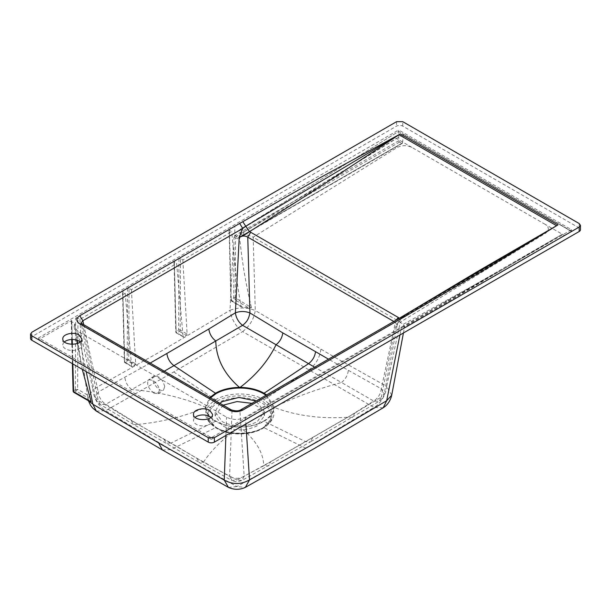 <?xml version="1.0" encoding="UTF-8"?>
<svg xmlns="http://www.w3.org/2000/svg" width="611" height="611" viewBox="0 0 611 611"><rect width="100%" height="100%" fill="white"/><g stroke="black" fill="none" stroke-linecap="round" stroke-linejoin="round"><path stroke-width="0.46" stroke-dasharray="3.06 2.29" d="M399.579 142.027L240.406 233.921L239.718 232.554L239.932 229.553L243.957 231.875L243.453 234.8L238.496 237.58L236.281 236.304L240.406 233.921L242.62 235.197L243.453 234.8L242.62 235.197L240.406 233.921L239.718 232.554L239.932 229.553L243.957 231.875L243.453 234.8L401.786 143.302L399.579 142.027A1.085 0.626 60 0 1 398.807 140.706L398.693 129.975L571.491 229.736L211.33 437.675L38.531 337.914L398.693 129.975M248.876 307.913L251.457 307.646L235.281 297.863A1.085 0.611 0.2 0 0 233.746 297.855L234.891 299.841L248.876 307.913L242.704 307.264L241.07 306.34C237.496 286.452 234.861 267.007 233.188 248.013L230.011 310.273C238.435 307.165 246.859 307.241 255.291 310.51L253.183 237.198L400.297 322.134L545.172 233.486C549.396 230.37 549.404 227.323 545.188 224.359L564.472 235.495L211.33 439.378L211.33 437.675M391.72 395.164L386.648 386.351L400.297 322.134L403.054 324.441L404.505 326.969L401.557 327.038L561.715 234.571L504.167 268.55L403.054 324.441M30.55 338.479A4.346 2.513 180 0 1 31.825 336.699L396.6 126.103A4.346 2.513 180 0 1 402.748 126.103L579.175 227.964A4.346 2.513 180 0 1 580.45 229.736M398.807 140.706L234.769 235.632L234.807 226.314M182.842 259.935L187.111 334.057L180.192 330.062L180.489 258.583L182.842 259.935L231.752 231.699L229.385 230.332L229.385 229.446L231.202 300.215A1.085 0.634 178.5 0 1 230.889 299.78A1.085 0.634 178.5 0 1 231.202 299.321L229.385 229.446L75.649 318.201L75.352 389.749A1.085 0.626 -120 0 0 76.115 391.071A1.085 0.619 60.8 0 1 75.367 389.734L77.658 389.306L77.956 318.201L75.649 318.201M75.352 389.749L73.595 390.765L73.58 391.666L74.351 392.086A1.085 0.626 60 0 1 73.595 390.765L71.762 320.447L38.546 339.624L38.531 337.914M235.281 297.863L235.533 237.626L237.725 238.893L239.283 238.16L239.558 234.578L403.321 134.351L571.491 231.439L398.708 131.403L239.932 229.553L398.708 131.403L571.491 231.157L564.472 235.495L562.296 234.234L561.692 234.578L562.28 234.25M571.491 231.439L564.472 235.495L571.491 231.157L571.491 229.736M211.33 439.378L38.546 339.624M180.489 258.583L178.954 258.583L173.982 261.722L176.648 263.517L183.056 336.455L176.128 332.46A1.085 0.634 178.5 0 1 175.808 332.025A1.085 0.634 178.5 0 1 176.128 331.567A1.085 0.619 -120.9 0 0 176.915 332.88L179.413 331.368M131.388 289.645L135.665 363.835L128.73 359.833L129.028 288.285L131.388 289.645L176.648 263.517M129.028 288.285L127.493 288.285L122.834 290.966L122.834 291.859L125.194 293.219L79.934 319.347L77.956 318.201M210.894 417.359A9.516 5.491 180 0 1 212.521 420.429A9.516 5.491 180 0 1 206.648 425.508A9.516 5.491 180 0 1 196.284 424.317A9.516 5.491 180 0 1 193.496 420.429A9.516 5.491 180 0 1 195.13 417.359M64.438 341.908A9.516 5.491 0 0 0 62.811 344.978A9.516 5.491 0 0 0 65.598 348.866A9.516 5.491 0 0 0 75.963 350.057A9.516 5.491 0 0 0 81.836 344.978A9.516 5.491 0 0 0 80.209 341.908M562.296 234.234L561.692 234.578L562.296 234.234M71.762 320.447L71.281 321.126L71.762 321.783L74.733 323.502L74.122 326.77L77.971 331.383L226.559 417.176C232.852 420.169 239.153 420.169 245.454 417.16L401.557 327.038L399.945 334.988M239.481 235.441L239.283 237.205L402.55 142.943A1.085 0.626 60 0 1 402.328 143.356A1.085 0.626 60 0 1 401.786 143.302M150.199 363.064L98.234 392.002C98.89 397.31 101.426 401.396 105.848 404.276L138.055 424.408C162.602 421.896 185.049 416.244 205.388 407.445L205.388 407.102C183.14 397.685 158.577 391.827 131.701 389.528L105.848 404.276L100.349 404.566L98.241 400.533L82.836 325.304L81.164 323.051M83.707 324.678L98.234 392.002L95.331 397.249L98.241 400.533L131.25 420.376L196.75 458.189L229.606 476.374L231.981 411.409L82.836 325.304L81.958 323.662M164.733 386.465C162.465 379.003 158.875 375.551 153.964 376.101C149.153 378.957 159.234 393.461 163.58 389.94L164.733 386.465M154.025 393.24C148.168 388.359 146.365 383.884 148.61 379.821L152.819 380.248C156.462 382.723 158.654 386.037 159.379 390.185L158.226 393.66L154.025 393.24M80.11 341.824L77.971 331.383M86.212 371.656L80.14 341.969M225.887 435.483L226.559 417.176M233.998 237.626L234.769 235.632L235.915 236.633L235.533 237.626A1.085 0.611 0.2 0 0 233.998 237.626L233.746 297.855L231.202 299.321L232.363 301.299L234.891 299.841A1.085 0.626 -60 0 0 235.663 298.527M239.283 238.16A1.085 0.672 -174 0 1 238.97 237.626A1.085 0.672 -174 0 1 239.283 237.205M561.715 234.563L505.381 267.969L449.131 299.573L447.978 301.887L444.968 301.551M135.665 363.835L134.962 365.187L131.877 366.684L124.667 362.178A1.085 0.626 120 0 0 124.896 362.659A1.085 0.626 120 0 0 125.438 362.606L132.434 366.646M127.493 288.285L127.195 359.826L124.667 361.284A1.085 0.626 -120 0 0 125.438 362.606L127.966 361.147A1.085 0.626 -60 0 0 128.73 359.833A1.085 0.611 0.2 0 0 127.195 359.826A1.085 0.626 -120 0 0 127.966 361.147L134.962 365.187M125.194 293.219L131.602 366.18M79.934 319.347L80.736 333.201C81.905 353.387 84.119 373.963 87.381 394.927L87.831 398.555L88.885 401.03M87.381 394.927L77.658 389.306L76.123 391.063L87.678 397.738L88.732 400.388L90.115 401.733M73.572 390.773A1.085 0.642 -120.9 0 0 74.351 392.086L76.115 391.071M71.762 321.783L72.22 339.487M72.35 344.337L72.862 363.942M82.279 369.388L74.733 323.502M96.37 411.142L105.573 410.729L173.73 371.946L242.643 331.59L373.97 407.415L305.813 448.199L236.9 486.547L170.79 449.627L105.573 410.729C98.088 405.689 93.85 398.601 92.872 389.459L87.831 398.548L88.374 400.732M173.73 371.946L215.591 399.754C202.31 409.087 202.31 418.39 215.599 427.669C228.147 435.315 251.289 435.36 263.952 427.669C277.226 418.329 277.226 409.026 263.944 399.754C251.427 392.094 228.239 392.063 215.591 399.754L216.63 401.343C228.705 394.011 250.922 394.026 262.913 401.343L271.017 409.08L271.956 418.138L262.913 428.067C250.877 435.399 228.659 435.383 216.63 428.067L207.587 418.138C208.985 422.254 212.101 425.714 216.928 428.502C225.803 433.306 236.098 434.933 247.822 433.398C253.909 432.473 259.14 430.663 263.517 427.96C267.847 425.256 270.658 421.98 271.956 418.145C270.765 421.743 267.855 424.912 263.219 427.639C251.381 434.849 229.11 435.208 216.325 427.639C210.444 423.385 207.526 420.215 207.587 418.13L208.519 409.095L216.63 401.343M80.736 333.201L92.872 389.451M179.435 331.368A1.085 0.626 -60 0 0 180.192 330.062A1.085 0.611 0.2 0 0 178.656 330.055A1.085 0.619 -120.9 0 0 179.435 331.368L186.424 335.401L183.903 336.913L183.056 336.455M187.111 334.057L186.424 335.401M231.202 300.215L231.6 300.872A1.085 0.626 120 0 0 231.821 301.353A1.085 0.626 120 0 0 232.363 301.299L242.704 307.264M233.188 248.013L231.752 231.699M245.454 417.16L245.897 423.927M228.43 487.387L236.9 486.547L245.347 487.379M223.16 405.185L215.11 415.709L222.335 425.775C233.96 431.29 245.584 431.29 257.208 425.775L264.426 415.709L261.088 408.553L251.976 403.336M239.52 235.877C241.658 259.446 245.637 283.367 251.457 307.646M383.173 407.812L373.97 407.415C381.119 403.459 386.221 393.843 386.648 386.351L335.691 357.802L255.291 310.51C253.771 319.316 249.555 326.343 242.643 331.59C235.968 327.29 230.79 317.567 230.011 310.281L161.518 350.958L92.872 389.459M545.188 224.359L411.936 147.427C406.842 145.013 401.748 145.113 396.661 147.747L253.183 237.198C249.441 235.174 245.072 234.548 240.07 235.334L239.474 235.449M411.936 147.427L396.302 138.399L243.957 231.875M210.482 397.868L206.159 407.621C206.358 412.891 209.634 417.405 215.973 421.162C222.488 424.828 230.316 426.722 239.459 426.852L240.047 426.852C249.151 426.738 256.994 424.844 263.562 421.162L264.059 421.277C257.346 425.035 249.341 426.982 240.047 427.12C255.436 439.424 263.349 452.316 263.769 465.781L236.953 479.971L241.895 480.506L244.171 476.259L270.719 461.649L268.42 465.91L263.769 465.781L347.842 417.237L373.695 401.022L341.488 382.509C316.941 389.123 294.494 397.31 274.156 407.079L274.156 407.422C273.942 412.784 270.574 417.397 264.059 421.277L305.584 441.631L310.441 441.86L241.895 480.513L237.71 481.689C236.327 481.873 234.479 481.529 232.149 480.651L229.606 476.374C234.464 479.039 239.321 478.993 244.171 476.259L239.963 411.455L231.981 411.409L231.095 409.775M270.719 461.649L354.64 413.196L352.494 417.374L347.842 417.237C320.966 419.047 296.404 415.778 274.156 407.422L273.384 407.598L265.991 395.248M354.64 413.196L381.31 397.081L379.141 401.267L373.695 401.022C378.094 398.189 380.63 394.118 381.302 388.795L328.489 359.169M312.664 437.644L310.441 441.86L379.37 401.129C381.73 400.045 384.625 394.714 384.22 393.881L397.173 325.113L395.325 327.687L381.31 397.081L384.22 393.881L381.302 388.795L395.409 322.402L397.158 325.167L395.325 327.687L399.838 319.148L239.963 411.455L240.849 409.767M348.293 370.701C347.598 375.521 345.33 379.462 341.488 382.509L314.589 367.188M266.625 394.882L274.156 407.079L273.384 407.262M203.486 462.183C211.383 450.063 223.374 438.37 239.459 427.12C230.179 426.974 222.183 425.027 215.484 421.277L171.034 443.051L203.486 462.183L236.953 479.971L231.936 480.544L198.934 462.275L203.486 462.183M397.173 325.113L399.395 318.209L401.992 318.468L557.27 225.299L402.893 316.972L401.992 318.468C398.311 322.264 396.707 324.479 397.173 325.121M402.893 316.972L399.838 319.148L400.732 317.46M556.575 225.703L557.27 225.306M393.79 321.462L395.409 322.402L396.073 320.149M263.562 421.162C269.917 417.397 273.193 412.876 273.384 407.598M219.853 403.275L215.11 411.669L222.335 421.735C233.96 427.249 245.584 427.249 257.208 421.735L264.426 411.669L256.062 400.984M131.25 420.376L133.496 424.492L138.055 424.408L171.034 443.051L166.207 443.273L163.992 439.172M215.973 421.162L215.484 421.277C209.008 417.435 205.64 412.83 205.388 407.445L206.159 407.621M206.159 407.285L205.388 407.102L209.856 397.509M164.283 371.198L131.701 389.528C127.775 386.435 125.507 382.41 124.904 377.461M403.321 134.351L402.55 142.943M31.825 336.699L31.825 332.262M396.6 121.665L396.6 126.103M235.915 236.633L236.281 236.304A1.085 0.626 60 0 1 235.51 234.983M237.725 238.893A1.085 0.626 -60 0 1 238.496 237.58M122.834 291.859L124.667 362.178A1.085 0.634 178.5 0 1 124.354 361.743A1.085 0.634 178.5 0 1 124.667 361.284L122.834 290.966M88.732 400.388L74.351 392.086M162.457 450.002L170.79 449.627L215.599 427.669L216.63 428.067L215.599 427.669M178.954 258.583L178.656 330.055L176.128 331.567L174.295 261.271M173.982 261.729L175.808 332.025A1.085 1.085 0 0 0 176.358 332.942A1.085 0.626 120 0 1 176.128 332.46L174.295 262.157M183.315 336.959L176.358 332.942A1.085 0.626 120 0 0 176.915 332.88L183.903 336.913M231.6 300.872L241.07 306.34M305.813 448.199L263.952 427.669L262.913 428.067L263.952 427.669M217.745 428.426A31.153 17.986 0 0 0 269.863 420.36A31.153 17.986 0 0 0 231.706 398.334A31.153 17.986 0 0 0 217.745 428.426M320.897 349.255C319.805 357.458 315.994 364.194 309.479 369.472L263.944 399.754L262.913 401.343M240.047 426.852L239.459 426.852M196.75 458.189L198.934 462.275L133.496 424.492L100.12 404.421C98.104 403.627 94.804 398.013 95.331 397.242M402.748 126.103L402.748 121.665M579.175 223.527L579.175 227.964M402.328 143.356L238.947 237.717L239.245 234.975M561.708 234.578L447.978 301.887L404.505 326.969M131.861 366.676L124.896 362.659A1.085 1.085 0 0 1 124.354 361.743L122.521 291.432M71.281 321.126L71.762 339.495M71.884 344.329L72.388 363.675M74.122 326.77L76.665 340.098M77.322 343.512L81.332 364.515M229.064 229.904L230.889 299.78L231.821 301.353L241.597 306.997M403.428 332.98L404.581 326.854M95.331 397.249L81.179 323.173M264.426 415.709L264.426 411.669M215.11 415.709L215.11 411.669M158.226 393.66L163.58 389.94M153.964 376.101L148.61 379.821M62.811 338.838L62.811 344.978M81.836 338.838L81.836 344.978M193.496 414.296L193.496 420.429M212.521 414.296L212.521 420.429"/><path stroke-width="0.92" d="M31.825 332.262L396.6 121.665L402.748 121.665L579.175 223.527L580.45 225.299L579.175 227.078L214.4 437.675L208.252 437.675L31.825 335.813L30.55 334.041L31.825 332.262M580.45 225.299L580.45 229.736A4.346 2.513 180 0 1 579.175 231.516L214.4 442.112A4.346 2.513 180 0 1 208.252 442.112L31.825 340.251A4.346 2.513 180 0 1 30.55 338.479L30.55 334.041M396.073 320.149L398.364 317.506L399.395 318.209L477.359 271.59L557.27 225.306L482.4 271.055L402.909 317.674L400.732 317.46L403.726 315.673L402.893 316.972M243.025 409.981C238.336 412.226 233.631 412.226 228.926 409.989L231.095 409.775C235.319 411.226 238.573 411.226 240.849 409.767L243.025 409.981L402.909 317.674M228.926 409.989L79.781 323.883C75.901 321.165 75.901 318.453 79.797 315.742L82.859 320.752L242.735 228.445L239.672 223.435L79.797 315.742M242.788 221.694L320.424 177.534L399.67 134.313L324.899 183.567L249.502 231.668C246.477 233.662 247.226 233.524 239.207 237.549L242.735 228.445L245.782 226.269L242.788 221.694L239.672 223.435M209.741 410.409L212.521 414.296C213.109 421.376 192.931 421.376 193.496 414.296C193.061 409.599 204.265 406.903 209.741 410.409M79.048 334.958C73.595 331.46 62.383 334.133 62.811 338.838C62.223 345.925 82.401 345.925 81.836 338.845L79.048 334.958M195.13 417.359A9.516 5.491 180 0 1 209.741 416.549A9.516 5.491 180 0 1 210.894 417.359M80.209 341.908A9.516 5.491 0 0 0 79.048 341.098A9.516 5.491 0 0 0 64.438 341.908M92.887 404.261L86.212 371.656M245.897 423.927L249.532 479.895C241.108 484.66 232.684 484.729 224.252 480.109L225.887 435.483M90.115 401.733L91.115 401.786L82.279 369.388M72.862 363.942L73.58 391.666L74.351 392.086M91.115 401.786L73.58 391.666L73.572 390.773M72.22 339.487L72.35 344.337M88.885 401.03L92.895 404.268L96.37 411.134L162.457 450.002L228.636 487.494C234.15 489.877 239.649 489.877 245.141 487.486L314.191 448.596L383.38 407.674C387.657 404.841 390.437 400.671 391.72 395.172L403.428 332.98M92.895 404.268L158.646 442.929L224.252 480.109L228.43 487.387M383.173 407.812L386.671 400.724L318.018 441.31L249.532 479.902L245.347 487.379M251.976 403.336L237.045 401.557L223.16 405.185M386.671 400.724L391.72 395.172M386.671 400.717L399.945 334.988M314.589 367.188L276.057 344.734C268.16 360.956 256.169 375.185 240.085 387.412C249.364 387.534 257.361 389.474 264.059 393.232L266.625 394.882M265.991 395.248L263.562 393.69L264.059 393.232L308.502 363.69C312.488 360.673 314.833 356.664 315.551 351.669L282.794 332.888L249.937 312.954C248.799 318.048 247.768 321.271 242.59 325.327L276.057 344.734C279.891 341.679 282.137 337.73 282.794 332.888M328.489 359.169L315.551 351.669M263.562 393.69C257.055 390.024 249.227 388.138 240.085 388.031L239.497 388.031C230.339 388.138 222.503 390.024 215.981 393.69L210.482 397.868M256.062 400.984L238.985 397.44L222.335 401.603L219.853 403.275M79.781 323.883L81.958 323.662L81.179 323.181M393.79 321.462L247.761 237.16L249.937 312.954C245.08 311.075 240.222 311.03 235.372 312.824L239.207 237.549C242.055 235.663 244.912 235.533 247.761 237.16L250.709 232.264L249.502 231.668L245.782 226.269L400.342 133.924L557.935 224.909L403.726 315.673L405.918 315.879M208.825 329.008L166.879 353.471C167.559 358.527 169.919 362.575 173.959 365.638L215.775 340.984C211.826 337.906 209.512 333.911 208.825 329.008L235.372 312.824C236.144 318.064 238.55 322.234 242.59 325.327L215.775 340.984C216.195 358.565 224.107 374.039 239.497 387.412C230.148 387.542 222.144 389.482 215.484 393.232L173.959 365.638L164.283 371.198M209.856 397.509L215.484 393.232L215.981 393.69M81.164 323.051L82.859 320.752L83.707 324.678M166.879 353.471L150.199 363.064M208.252 442.112L208.252 437.675M31.825 335.813L31.825 340.251M214.4 437.675L214.4 442.112M579.175 231.516L579.175 227.078M158.646 442.929L162.457 450.002M250.709 232.264L398.364 317.506M556.575 225.703L399.029 134.741M239.489 387.412L240.085 387.412L240.085 388.031M239.497 388.031L239.497 387.412M90.145 401.755L73.656 392.231L73.114 391.323L72.388 363.675M71.762 339.495L71.884 344.329M96.37 411.142L92.574 407.934L90.611 405.406L88.374 400.732M76.665 340.098L77.322 343.512M240.849 409.767L400.732 317.46M231.095 409.775L81.958 323.662"/></g></svg>
